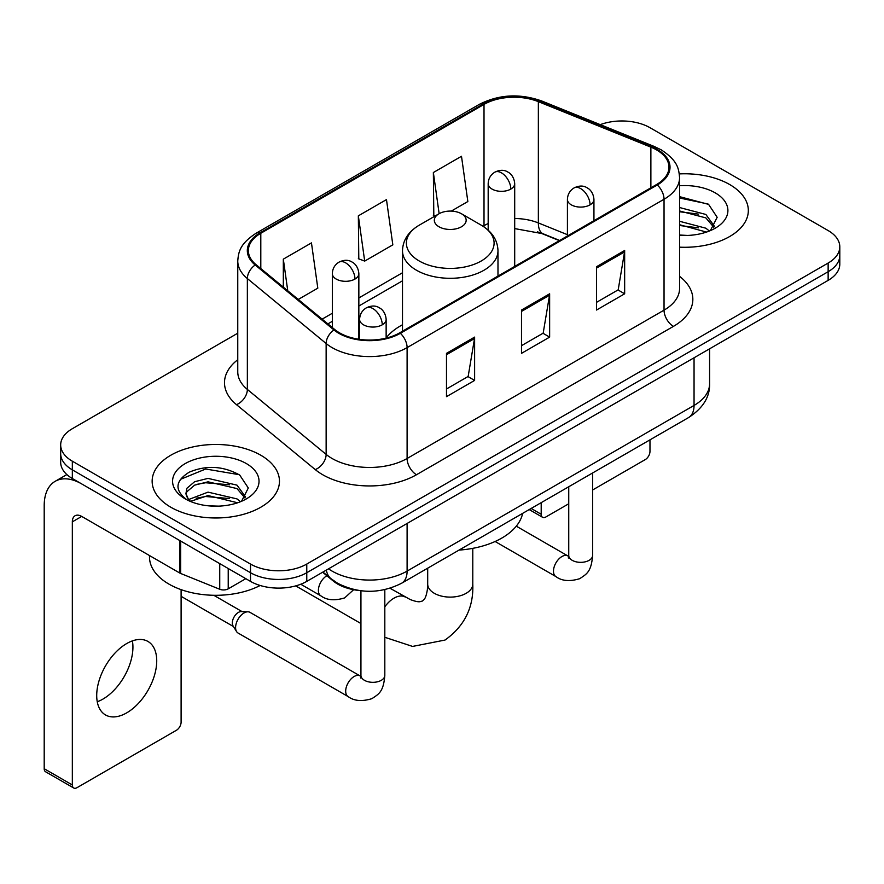 <?xml version="1.0" encoding="UTF-8"?>
<svg xmlns="http://www.w3.org/2000/svg" width="884" height="884" viewBox="0 0 884 884"><rect width="100%" height="100%" fill="white"/><g stroke="black" fill="none" stroke-linecap="round" stroke-linejoin="round"><path stroke-width="1.33" d="M402.496 324.759A70.289 40.576 0 0 0 386.142 337.898M559.373 240.636L539.583 232.636A53.051 30.631 0 0 0 537.373 231.796M358.44 590.413A39.78 22.973 180 0 1 333.268 581.02L322.616 572.235M237.763 333.202L72.333 428.707A39.78 22.973 0 0 0 60.676 444.95L60.676 462.277A39.78 22.973 0 0 0 72.333 478.52L250.503 581.385A39.78 22.973 0 0 0 306.77 581.385L828.142 280.372A39.78 22.973 0 0 0 839.8 264.128L839.8 255.465A39.78 22.973 0 0 1 828.142 271.708A39.78 22.973 0 0 0 839.8 255.465L839.8 246.802A39.78 22.973 0 0 0 828.142 230.558L649.972 127.694A39.78 22.973 0 0 0 600.258 124.644M60.676 444.95A39.78 22.973 0 0 0 72.333 461.194L250.503 564.058A39.78 22.973 0 0 0 306.77 564.058L306.77 572.721L828.142 271.708L306.77 572.721A39.78 22.973 0 0 1 250.503 572.721A39.78 22.973 0 0 0 306.77 572.721L306.77 581.385M72.333 461.194L72.333 469.857L250.503 572.721L72.333 469.857A39.78 22.973 0 0 1 60.676 453.614A39.78 22.973 0 0 0 72.333 469.857L72.333 478.52M729.687 184.546A63.659 36.752 0 0 0 679.321 173.905A63.659 36.752 0 0 1 729.687 184.546A63.659 36.752 0 0 1 748.328 210.525A63.659 36.752 0 0 0 729.687 184.546M260.813 455.238A63.659 36.752 0 0 0 191.441 447.271A63.659 36.752 0 0 0 152.147 481.228A63.659 36.752 0 0 0 170.8 507.217A63.659 36.752 0 0 0 240.161 515.184A63.659 36.752 0 0 0 279.466 481.228A63.659 36.752 0 0 0 260.813 455.238A63.659 36.752 0 0 0 191.441 447.271A63.659 36.752 0 0 0 152.147 481.228A63.659 36.752 0 0 0 170.8 507.217A63.659 36.752 0 0 0 240.161 515.184A63.659 36.752 0 0 0 279.466 481.228A63.659 36.752 0 0 0 260.813 455.238M656.547 149.893A42.432 24.498 180 0 1 668.967 167.22A42.432 24.498 180 0 1 656.547 184.535L399.601 332.881A42.432 24.498 180 0 1 334.837 329.61L256.051 264.647A42.432 24.498 180 0 1 248.371 250.603A42.432 24.498 180 0 1 260.802 233.277L484.012 104.4A42.432 24.498 180 0 1 538.356 101.66L650.878 147.142A42.432 24.498 180 0 1 656.547 149.893M657.287 149.462A43.493 25.117 0 0 0 651.486 146.645L538.964 101.163A43.493 25.117 0 0 0 483.261 103.969L260.051 232.846A43.493 25.117 0 0 0 255.178 265.001L333.964 329.964A43.493 25.117 0 0 0 400.353 333.312L657.287 184.977A43.493 25.117 0 0 0 657.287 149.462M446.486 353.346L446.486 396.662L474.62 380.418L474.62 337.102L446.486 353.346M446.486 388.982L468.155 376.462L474.509 338.55A10.608 6.122 -120 0 0 474.62 337.102M467.967 376.573L474.62 380.418M596.523 266.725L596.523 310.041L624.656 293.797L624.656 250.481L596.523 266.725M596.523 302.35L618.192 289.841L624.546 251.918A10.608 6.122 -120 0 0 624.656 250.481M618.004 289.952L624.656 293.797M521.505 310.041L521.505 353.346L549.638 337.113L549.638 293.797L521.505 310.041M521.505 345.666L543.174 333.157L549.528 295.234A10.608 6.122 -120 0 0 549.638 293.797M542.986 333.268L549.638 337.113M679.575 247.166A63.659 36.752 0 0 0 748.328 210.525A63.659 36.752 0 0 1 679.575 247.166M306.77 564.058L828.142 263.045A39.78 22.973 0 0 0 839.8 246.802M451.271 211.099L467.846 201.541L461.492 156.28L433.359 172.524L433.812 215.574M298.251 299.444L317.809 288.162L311.455 242.901L283.322 259.145L283.322 287.145M358.34 215.84L364.694 261.089L392.827 244.846L386.474 199.596L358.34 215.84L358.793 258.89M364.694 261.089L358.34 258.714M435.061 216.039L433.359 215.409M433.359 172.524L439.138 213.685M283.322 259.145L287.764 290.803M679.575 235.033L687.487 235.431M679.575 221.287L705.863 228.205L709.366 231.011M679.575 224.724L706.493 232.072M679.575 207.53L705.863 214.458L714.471 226.348M679.575 210.967L705.863 217.895L713.797 227.243M679.575 235.321A43.228 24.962 0 0 0 715.244 228.183A43.228 24.962 0 0 0 715.244 192.878A43.228 24.962 0 0 0 679.575 185.739M710.393 230.591L717.167 217.298L708.603 204.381L679.575 196.657M679.575 197.994L708.018 203.994M679.575 211.751L698.448 214.105M679.575 225.497L698.448 227.851M531.151 508.455L541.196 514.256A6.63 3.823 120 0 0 542.577 517.295A6.63 3.823 120 0 0 545.892 516.963L568.744 503.769M592.611 489.99L645.287 459.581A6.63 3.823 120 0 0 649.972 451.459L649.972 439.845M541.196 514.256L541.196 502.653M438.983 226.768A15.912 9.183 0 0 0 461.492 226.768A15.912 9.183 0 0 0 461.492 213.773L481.25 225.188A43.857 25.316 0 0 1 481.25 260.99A43.857 25.316 0 0 1 419.226 260.99A43.857 25.316 0 0 1 419.226 225.188C408.43 231.597 402.85 240.117 402.496 250.747A47.747 27.559 0 0 0 416.486 270.239A47.747 27.559 0 0 0 468.509 276.206A47.747 27.559 0 0 0 497.979 250.747C497.626 240.117 492.057 231.597 481.25 225.188L461.492 213.773A15.912 9.183 0 0 0 438.983 213.773A15.912 9.183 0 0 0 438.983 226.768M459.006 550.102A72.941 42.112 0 0 0 522.654 513.361M235.597 627.574A11.934 6.895 -60 0 1 244.028 612.955A11.934 6.895 -60 0 1 247.973 611.805A11.934 6.895 -60 0 1 249.995 612.358L360.086 675.917A11.934 6.895 -60 0 0 354.65 676.227A11.934 6.895 -60 0 0 354.119 676.514A11.934 6.895 -60 0 0 346.329 687.034A11.934 6.895 -60 0 0 348.152 696.592L238.061 633.032A11.934 6.895 -60 0 1 236.569 631.563A11.934 6.895 -60 0 1 235.597 627.574M236.569 631.563L233.011 625.85A8.619 4.973 -60 0 1 232.315 622.966A8.619 4.973 -60 0 1 238.404 612.413A8.619 4.973 -60 0 1 241.255 611.584L247.973 611.805M132.39 640.889A42.432 24.498 -60 0 1 102.92 699.1A42.432 24.498 -60 0 1 97.251 701.752M126.721 712.847A42.432 24.498 120 0 0 154.446 675.442A42.432 24.498 120 0 0 147.937 641.441A42.432 24.498 120 0 0 126.721 643.541A42.432 24.498 120 0 0 98.997 680.934A42.432 24.498 120 0 0 105.505 714.946A42.432 24.498 120 0 0 126.721 712.847M228.227 568.523L228.227 588.832L245.818 578.677M179.761 540.544L81.715 483.935A53.051 30.631 -120 0 0 55.184 481.305A53.051 30.631 -120 0 0 44.2 505.593L44.2 768.715L72.333 784.959L72.333 521.836A13.26 7.658 60 0 1 75.074 515.759A13.26 7.658 60 0 1 81.715 516.422L179.761 573.031L179.761 540.544A6.63 3.823 0 0 0 180.645 540.975M72.333 784.959A6.63 3.823 120 0 0 73.704 787.987L45.57 771.754A6.63 3.823 -60 0 1 44.2 768.715M73.704 787.987A6.63 3.823 120 0 0 77.019 787.666L176.424 730.272A6.63 3.823 120 0 0 181.109 722.151L181.109 589.65M228.227 588.832A6.63 3.823 180 0 1 219.74 589.263L180.645 573.462A6.63 3.823 180 0 1 179.761 573.031M149.495 555.561L149.495 557.019A66.311 38.277 0 0 0 168.921 584.092A66.311 38.277 0 0 0 260.15 585.484M208.613 505.836L218.613 506.134M188.745 499.493L208.049 492.134L237 498.907L240.503 501.714M190.524 501.35L208.049 495.57L237.63 502.775M189.043 500.83L185.949 493.57A29.968 17.304 0 0 0 190.789 501.582M185.949 493.57L186.855 488.322L194.613 481.714L208.049 478.388L237 485.15L245.608 497.051M186.027 493.99L186.855 491.769L194.613 485.15L208.049 481.824L237 488.587L244.934 497.935M241.531 501.294L248.305 487.99L239.73 475.084C223.298 465.934 206.491 464.962 189.287 472.155C175.176 480.874 174.292 490.023 186.623 499.626L186.778 499.725M246.371 463.581A43.228 24.962 0 0 0 185.231 463.581A43.228 24.962 0 0 0 185.231 498.874A43.228 24.962 0 0 0 246.382 498.874A43.228 24.962 0 0 0 246.371 463.581M180.303 479.415L205.685 469.006L239.144 474.686M196.16 484.487L205.685 482.752L229.575 484.797M196.16 498.233L205.685 496.51L229.575 498.554M333.268 580.456L333.268 581.02M328.517 568.821A53.051 30.631 0 0 0 332.086 571.097A53.051 30.631 0 0 0 407.104 571.097L694.051 405.436A53.051 30.631 0 0 0 709.587 383.778C709.974 396.938 702.968 408.209 688.559 417.579L401.612 583.241A26.52 15.315 60 0 0 407.104 571.097L407.104 523.461M694.051 357.788L694.051 405.436A26.52 15.315 60 0 1 688.559 417.579M326.373 570.069A26.52 17.735 129.5 0 0 330.992 578.689L322.936 572.047M828.142 280.372L828.142 263.045M250.503 581.385L250.503 564.058M679.575 276.349A66.311 38.277 180 0 1 673.42 326.384L416.486 474.73A13.26 7.658 60 0 1 407.104 458.487L664.039 310.151A53.051 30.631 0 0 0 679.575 288.493L679.575 177.607A53.051 30.631 180 0 1 664.039 199.265A13.26 7.658 -120 0 0 657.287 184.977M416.486 474.73A66.311 38.277 180 0 1 322.704 474.73A66.311 38.277 180 0 1 315.279 469.614L236.492 404.662A66.311 38.277 180 0 1 237.763 359.733M332.086 458.487A53.051 30.631 0 0 0 407.104 458.487L407.104 347.611A53.051 30.631 180 0 1 326.141 343.522L247.354 278.559A53.051 30.631 180 0 1 237.763 260.99L237.763 371.877A53.051 30.631 0 0 0 247.354 389.435L326.141 454.398A53.051 30.631 0 0 0 332.086 458.487M679.575 177.607C678.724 168.501 677.884 160.91 661.298 149.882L654.326 146.501A13.26 6.21 112 0 0 651.486 146.645M654.326 146.501L541.815 101.019C519.836 93.24 498.996 94.367 479.261 104.4A13.26 7.658 60 0 1 483.261 103.969M260.051 232.846A13.26 7.658 -120 0 0 256.051 233.266C239.962 243.818 238.503 251.752 237.763 260.99M255.178 265.001A13.26 8.873 129.5 0 0 247.354 278.559L247.354 389.435A13.26 8.873 -50.5 0 1 236.492 404.662M541.815 101.019A13.26 6.21 112 0 0 538.964 101.163M333.964 329.964A13.26 8.873 129.5 0 0 326.141 343.522L326.141 454.398A13.26 8.873 -50.5 0 1 315.279 469.614M400.353 333.312A13.26 7.658 60 0 1 407.104 347.611L664.039 199.265L664.039 310.151A13.26 7.658 60 0 0 673.42 326.384M260.802 233.277L260.802 268.57M650.878 147.142L650.878 187.817M538.356 101.66L538.356 222.934A42.432 24.498 0 0 0 514.698 218.503M567.418 234.68L538.356 222.934A23.868 11.183 -68 0 0 543.107 233.774L514.698 228.591M488.178 223.575A42.432 24.498 0 0 0 484.012 225.685L483.018 226.26M484.012 104.4L484.012 225.685A23.868 13.779 60 0 1 483.979 226.89M402.496 272.747L358.849 297.941M332.329 313.256L322.13 319.135M521.505 311.411L549.528 295.234M596.523 268.095L624.546 251.918M446.486 354.727L474.509 338.55M472.785 548.345L472.785 584.092A22.542 13.017 180 0 1 466.177 593.297A22.542 13.017 180 0 1 434.298 593.297A22.542 13.017 180 0 1 427.69 584.092L427.37 589.661C426.53 594.711 425.48 597.916 424.243 599.275L422.486 600.998L420.121 601.661C418.32 602.059 415.027 601.352 410.231 599.551L390.021 588.258M384.816 606.811A22.542 13.017 -60 0 1 393.977 598.17A22.542 13.017 -60 0 1 405.248 597.054M590.059 204.845A13.26 7.658 0 0 0 593.938 199.43C593.363 191.496 588.214 188.259 587.65 188.148C583.805 185.441 579.274 185.375 574.048 187.949A13.26 7.658 60 0 1 580.678 188.601A13.26 7.658 -120 0 1 590.059 204.845A13.26 7.658 0 0 1 571.296 204.845A13.26 7.658 0 0 1 567.418 199.43C567.616 194.403 569.826 190.579 574.048 187.949M495.117 541.494L555.959 576.622A11.934 6.895 -60 0 1 554.124 567.053A11.934 6.895 -60 0 1 561.926 556.544A11.934 6.895 -60 0 1 562.456 556.257A11.934 6.895 -60 0 1 567.893 555.948L516.289 526.157M568.357 558.036L568.744 555.461A11.934 6.895 -0 0 0 572.235 560.334A11.934 6.895 -0 0 0 588.567 560.622A11.934 6.895 -0 0 0 592.611 555.461C591.263 572.291 586.401 574.092 579.738 578.677C569.76 581.716 561.837 581.031 555.959 576.622M382.253 324.815A13.26 7.658 0 0 0 386.142 319.4C385.568 311.477 380.407 308.229 379.844 308.118C375.998 305.411 371.468 305.345 366.241 307.919A13.26 7.658 60 0 1 372.871 308.571A13.26 7.658 -120 0 1 382.253 324.815A13.26 7.658 0 0 1 363.501 324.815A13.26 7.658 0 0 1 359.611 319.4C359.81 314.373 362.02 310.549 366.241 307.919M360.562 678.006L360.937 675.431A11.934 6.895 -0 0 0 364.44 680.304A11.934 6.895 -0 0 0 380.772 680.603A11.934 6.895 -0 0 0 384.816 675.431C383.457 692.26 378.606 694.062 371.932 698.658C361.965 701.686 354.031 701.001 348.152 696.592M510.819 189.088A13.26 7.658 0 0 0 514.698 183.673C514.123 175.75 508.974 172.502 508.411 172.391C504.565 169.684 500.035 169.618 494.808 172.192A13.26 7.658 60 0 1 501.438 172.844A13.26 7.658 -120 0 1 510.819 189.088A13.26 7.658 0 0 1 492.068 189.088A13.26 7.658 0 0 1 488.178 183.673C488.377 178.645 490.587 174.822 494.808 172.192M354.97 279.068A13.26 7.658 0 0 0 358.849 273.653C358.274 265.73 353.125 262.482 352.561 262.371C348.716 259.664 344.185 259.598 338.959 262.172A13.26 7.658 60 0 1 345.589 262.824A13.26 7.658 -120 0 1 354.97 279.068A13.26 7.658 0 0 1 336.207 279.068A13.26 7.658 0 0 1 332.329 273.653C332.528 268.625 334.738 264.802 338.959 262.172M353.633 589.705L344.649 597.904C334.671 600.932 326.748 600.247 320.87 595.838A11.934 6.895 -60 0 1 318.395 590.379A11.934 6.895 -60 0 1 326.87 575.738M72.333 521.836L81.715 516.422M180.645 541.052L180.645 573.462M219.74 589.263L219.74 563.627M401.612 583.241C380.264 593.971 358.926 593.971 337.577 583.241L330.992 578.689M709.587 383.778L709.587 348.815M479.261 104.4L256.051 233.266M402.496 280.814L358.849 306.019M332.329 321.323L327.887 323.887M559.66 240.47L543.107 233.774M542.577 517.295L529.207 509.571M472.785 584.092C473.747 607.43 464.498 626.082 445.028 640.049L412.574 646.425L384.816 637.287M360.937 623.54L295.72 585.882M497.979 276.084L497.979 250.747M402.496 331.213L402.496 250.747M438.983 213.773L419.226 225.188M427.69 568.18L427.69 584.092M568.71 556.379L567.893 555.948M592.611 472.973L592.611 555.461M593.938 220.68L593.938 199.43M568.744 486.752L568.744 555.461M567.418 235.995L567.418 199.43M360.904 676.348L360.086 675.917M384.816 589.639L384.816 675.431M386.142 338.119L386.142 319.4M181.109 596.324L233.442 626.546M360.937 590.755L360.937 675.431M359.611 339.368L359.611 319.4M213.795 595.286L242.061 611.606M514.698 266.427L514.698 183.673M488.178 230.183L488.178 183.673M358.849 339.257L358.849 273.653M320.87 595.838L300.759 584.236M332.329 327.544L332.329 273.653M55.184 481.305L66.852 474.575"/></g></svg>
